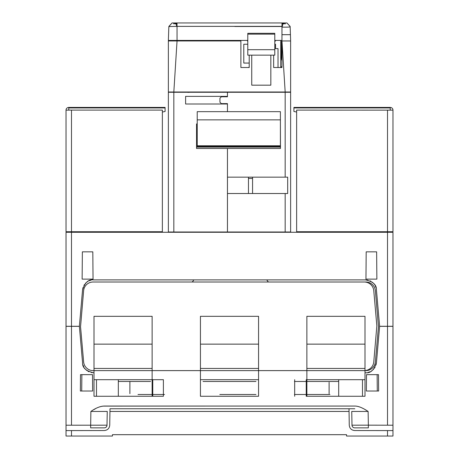 <?xml version="1.0" encoding="UTF-8"?>
<svg xmlns="http://www.w3.org/2000/svg" width="459" height="459" viewBox="0 0 459 459"><rect width="100%" height="100%" fill="white"/><g stroke="black" fill="none" stroke-linecap="round" stroke-linejoin="round"><path stroke-width="0.69" d="M387.511 232.271L392.973 232.271L392.973 326.286L387.511 326.286L387.511 232.271L66.027 232.271L66.027 326.286L79.378 326.286L82.568 289.853C84.904 282.543 88.524 279.221 93.441 279.887L188.167 279.887M387.511 326.286L379.622 326.286L376.432 289.853C376.667 284.896 373.041 281.574 365.559 279.887L93.395 279.887M82.574 289.807L83.01 287.575M83.934 285.441L84.548 284.477M85.334 283.49L86.068 282.755M86.866 282.09L87.916 281.39M88.926 280.862L91.14 280.133M270.833 279.887L365.565 279.887M365.605 279.887L367.86 280.133M370.074 280.862L371.084 281.39M372.134 282.09L372.932 282.755M373.666 283.49L374.452 284.477M375.066 285.441L375.99 287.575M376.632 251.836L376.868 279.129L365.955 279.129L366.19 251.836L376.632 251.836M82.132 279.129L82.368 251.836L92.81 251.836L93.045 279.129L82.132 279.129M162.366 112.025L165.097 111.48L165.097 107.417L68.758 107.417A2.731 2.731 -90 0 0 66.027 110.143A2.731 2.731 0 0 1 68.758 107.417L68.758 110.103M165.097 107.417L68.758 107.417M71.489 110.097L66.027 110.143L66.027 231.726L162.366 231.726L162.366 110.097L71.489 110.097L71.489 231.726M390.242 110.103L390.242 107.417L293.903 107.417L293.903 111.48L296.634 112.025L296.634 114.652M390.242 107.417A2.731 2.731 0 0 1 392.973 110.143A2.731 2.731 0 0 0 390.242 107.417L293.903 107.417M392.973 110.143L392.973 231.726L296.634 231.726L296.634 110.097L392.973 110.143M351.99 425.183A2.731 2.731 0 0 0 354.715 427.863L368.365 427.863L368.365 425.16L351.99 425.183L351.749 411.442L368.124 411.465L368.365 425.16L392.973 425.206L392.973 436.05L346.562 436.05L346.539 434.684L112.461 434.684L112.438 436.05L66.027 436.05L71.489 436.05L66.027 436.05L66.027 425.206L66.027 430.594L104.285 430.542C107.561 430.221 109.38 428.436 109.741 425.183L109.982 408.757L349.018 408.757L349.259 425.183C349.62 428.436 351.439 430.221 354.715 430.542L392.973 430.594L392.973 326.343L379.622 326.343L376.432 362.765C374.096 370.074 370.47 373.396 365.559 372.731L365.605 372.731M82.574 362.811L79.378 326.343L66.027 326.343L66.027 425.206L107.01 425.183A2.731 2.731 -90 0 1 104.285 427.863L90.635 427.863L90.876 411.465L107.251 411.442L107.01 425.183M113.826 434.684L345.174 434.684M354.715 430.542C351.439 430.221 349.62 428.436 349.259 425.183M376.426 362.811L375.984 365.048M375.06 367.183L374.401 368.21M373.655 369.139L372.932 369.862M372.151 370.516L371.159 371.182M370.08 371.75L367.871 372.484M93.395 372.731L91.129 372.484M88.92 371.75L87.841 371.182M86.849 370.516L86.068 369.862M85.345 369.139L84.599 368.21M83.94 367.183L83.016 365.048M93.739 409.692L95.483 408.699M98.237 407.38L99.373 406.949M100.091 406.714L102.254 406.209M103.057 406.112L232.673 406.054M356.092 406.123L356.953 406.244M359.196 406.806L360.522 407.282M362.031 407.948L362.891 408.372M364.911 409.485L366.311 410.329M82.568 362.765C82.327 367.716 85.953 371.038 93.441 372.731M368.124 411.465C362.811 407.862 358.37 406.054 354.801 406.054L104.199 406.054C100.085 406.249 95.644 408.051 90.876 411.465M349.018 408.757L354.801 408.757L349.018 408.757M80.354 391.022L81.719 391.022L81.863 374.647L80.497 374.647L80.354 391.022M377.137 374.647L377.281 391.022L366.362 391.022L366.506 374.647L378.503 374.647L378.646 391.022L377.281 391.022M81.863 374.647L92.494 374.647L92.638 391.022L81.719 391.022M373.769 361.904A9.536 9.536 180 0 1 364.268 370.608L93.12 370.608A9.536 9.536 180 0 1 83.624 361.904L80.549 326.728L83.624 290.713A9.536 9.536 180 0 1 93.12 282.01L364.268 282.01A9.536 9.536 180 0 1 373.769 290.713L376.845 325.89L373.769 361.904M94.732 370.608L365.88 370.608A9.536 9.536 180 0 0 375.376 361.904L378.451 326.728L375.376 290.713A9.536 9.536 180 0 0 365.88 282.01L268.492 282.01L267.127 280.644L267.127 279.887M193.48 279.887L193.48 280.644L192.114 282.01M329.109 393.679L329.109 382.29L329.109 393.679M329.929 394.499L294.454 394.499L329.929 394.499M338.69 381.469L294.454 381.469L338.69 381.469M364.997 396.272L364.997 368.439L364.997 396.272L306.233 396.272L306.233 379.696L338.69 379.696L306.233 379.696M364.997 344.147L364.997 368.439L306.87 368.439L306.87 396.272L306.87 316.314L364.997 316.314L364.997 344.147L306.87 344.147M362.484 396.272L362.484 379.696L364.997 379.696M362.484 379.696L338.69 379.696L338.69 396.272L306.233 396.272M294.684 379.696L294.684 396.272M258.566 368.439L258.566 396.272L258.566 368.439L200.434 368.439L200.434 396.272L258.566 396.272L200.434 396.272L200.434 316.314L258.566 316.314L258.566 368.439M258.566 379.696L200.434 379.696L258.566 379.696M219.809 394.499L255.973 394.499L219.809 394.499M255.973 381.469L203.027 381.469L255.973 381.469M129.891 382.014L129.891 393.679L129.891 382.014M137.993 394.499L164.546 394.499L137.993 394.499M150.575 381.469L118.33 381.469L150.575 381.469M152.767 379.696L152.767 396.272L152.13 396.272L152.13 368.439L152.13 396.272L94.003 396.272L94.003 379.696L163.387 379.696L118.33 379.696L118.33 396.272L163.387 396.272L163.387 379.696M152.13 344.147L152.13 368.439L94.003 368.439L94.003 379.696L94.003 316.314L152.13 316.314L152.13 344.147L94.003 344.147M152.767 396.272L163.387 396.272M197.221 123.924L196.55 123.924L196.55 148.487L227.452 148.487L227.452 231.996L168.367 231.996L168.367 92.27L227.452 92.27L227.452 96.361L185.614 96.361L185.614 104.004L227.452 104.004L227.452 111.669L227.452 103.608L221.318 103.608L219.947 102.242L219.947 98.157L221.318 96.786L227.452 96.786L227.452 92.27L290.633 92.27L290.633 231.996L227.452 231.996L227.452 193.514L287.684 193.514L287.684 177.145L227.452 177.145L227.452 148.487L280.466 148.487L280.403 123.924M252.559 193.514L252.559 177.145M248.468 177.145L248.468 193.514M280.466 147.121L196.55 147.121L280.466 147.121M188.867 92.242L188.506 92.379L188.89 92.27M187.341 92.242L187.008 92.242M189.36 92.242L189.016 92.379L189.36 92.27M187.84 92.379L187.49 92.242L187.84 92.379M187.49 92.242L187.823 92.242L187.49 92.27M283.375 22.95L286.95 22.95L290.145 26.456L290.432 34.683L290.151 26.628C290.581 27.064 287.85 27.23 281.964 27.115L283.375 22.95L281.981 22.95L281.952 40.415L274.792 40.415M290.145 26.582L290.633 40.415L290.145 26.536L286.95 22.95L290.145 26.536L286.95 22.95L172.05 22.95L168.855 26.576L177.042 26.37L177.019 22.95L175.625 22.95L176.858 26.37M168.849 26.628L168.568 34.683L168.855 26.456L172.05 22.95L175.625 22.95M172.05 22.95L168.855 26.536L172.05 22.95M281.952 34.683L290.432 34.683M285.584 23.77L281.975 23.77L285.584 23.77M177.025 23.77L173.416 23.77L177.025 23.77M284.167 23.225L281.975 23.225L284.167 23.225M177.025 23.225L174.787 23.225L177.025 23.225M284.213 23.225L281.975 23.225L284.213 23.225M247.785 40.415L177.048 40.415L177.042 26.37L281.958 26.37M168.855 26.576L168.367 40.415L168.855 26.582M177.048 40.415L168.367 40.415M278.022 67.513L278.022 48.602L274.792 48.602M249.214 66.997A9.008 9.008 0 0 1 248.548 67.513M249.214 63.067L243.786 63.067L243.786 44.236L247.785 44.236M274.792 44.236L275.555 44.236L275.555 48.602M280.736 67.513L280.736 40.415M238.6 40.415L238.6 40.96M220.4 40.96L220.4 40.415M178.264 40.415L178.264 40.96M273.65 55.155L273.65 67.513L281.969 67.513L281.969 40.96L285.171 91.995L290.633 91.995L290.633 40.96L281.895 40.96L281.562 60.003M285.171 91.995L173.829 91.995L177.048 40.96L240.889 40.96L240.889 67.513L249.214 67.513L249.214 55.155M247.785 41.31L247.435 40.96L247.785 40.96M274.792 40.96L275.423 40.96L274.792 41.591M281.442 66.75L281.43 67.513M173.829 91.995L168.367 91.995L168.367 40.96L177.048 40.96M281.419 58.494L281.562 40.96L281.419 58.494M274.792 34.138L274.792 55.155L247.785 55.155L247.785 33.318L274.792 33.318L274.792 34.138L247.785 34.138M251.744 85.173L251.744 55.155L270.839 55.155L270.839 85.173L251.744 85.173M234.824 26.496L282.302 26.496L234.824 26.496M280.403 111.669L280.403 145.784L280.403 111.669L197.221 111.669L197.221 119.856L280.403 119.856M280.403 145.784L197.221 145.784L197.221 119.856M196.55 146.364L280.466 146.364L196.55 146.364M248.468 178.448L252.559 178.448M71.489 232.271L71.489 326.286M165.097 107.945L68.758 107.945M390.242 107.945L293.903 107.945M387.511 110.097L387.511 231.726M71.489 436.05L71.489 430.542M349.018 411.442L109.982 411.442M387.511 436.05L387.511 430.542M71.489 326.343L71.489 425.16M387.511 425.16L387.511 326.343M258.566 344.147L200.434 344.147M96.488 396.272L96.488 379.696M285.171 193.514L285.171 231.996M285.171 92.27L285.171 177.145M173.829 92.27L173.829 231.996M281.964 27.115L281.958 32.939M247.785 49.692L274.792 49.692"/></g></svg>
